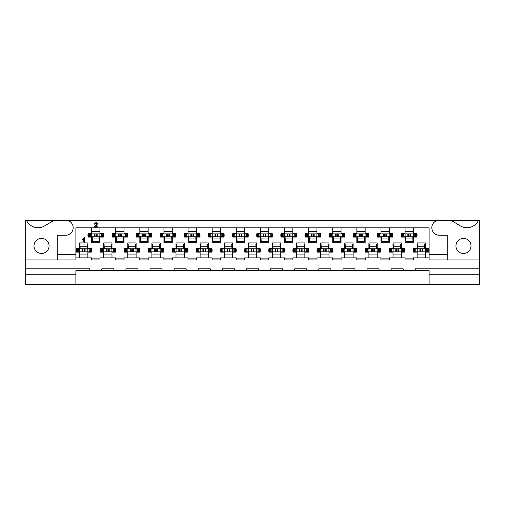 <?xml version="1.0" encoding="UTF-8"?>
<svg xmlns="http://www.w3.org/2000/svg" width="505" height="505" viewBox="0 0 505 505"><rect width="100%" height="100%" fill="white"/><g stroke="black" fill="none" stroke-linecap="round" stroke-linejoin="round"><path stroke-width="0.76" d="M466.929 227.723A12.821 12.821 0 0 1 460.326 225.893L451.337 220.489L478.469 220.489A12.821 12.821 0 0 1 466.929 227.723M38.071 227.723A12.821 12.821 0 0 1 26.531 220.489L53.663 220.489L44.674 225.893A12.821 12.821 0 0 1 38.071 227.723M463.476 238.398A7.537 7.537 0 0 0 455.939 245.929A7.537 7.537 0 0 0 463.476 253.466A7.537 7.537 0 0 0 471.007 245.929A7.537 7.537 0 0 0 463.476 238.398M41.524 238.398A7.537 7.537 0 0 0 33.993 245.929A7.537 7.537 0 0 0 41.524 253.466A7.537 7.537 0 0 0 49.061 245.929A7.537 7.537 0 0 0 41.524 238.398M148.161 227.843L148.161 233.575L151.639 233.575A7.834 7.834 0 0 1 151.639 237.066L148.161 237.066L148.161 242.798L139.841 242.798L139.841 237.066L136.363 237.066A7.834 7.834 0 0 1 136.363 233.575L139.841 233.575L139.841 227.843M172.268 227.843L172.268 233.575L175.746 233.575A7.834 7.834 0 0 1 175.746 237.066L172.268 237.066L172.268 242.798L163.948 242.798L163.948 237.066L160.47 237.066A7.834 7.834 0 0 1 160.47 233.575L163.948 233.575L163.948 227.843M196.382 227.843L196.382 233.575L199.86 233.575A7.834 7.834 0 0 1 199.86 237.066L196.382 237.066L196.382 242.798L188.062 242.798L188.062 237.066L184.584 237.066A7.834 7.834 0 0 1 184.584 233.575L188.062 233.575L188.062 227.843M220.489 227.843L220.489 233.575L223.974 233.575A7.834 7.834 0 0 1 223.974 237.066L220.489 237.066L220.489 242.798L212.176 242.798L212.176 237.066L208.691 237.066A7.834 7.834 0 0 1 208.691 233.575L212.176 233.575L212.176 227.843M244.603 227.843L244.603 233.575L248.081 233.575A7.834 7.834 0 0 1 248.081 237.066L244.603 237.066L244.603 242.798L236.283 242.798L236.283 237.066L232.805 237.066A7.834 7.834 0 0 1 232.805 233.575L236.283 233.575L236.283 227.843M268.717 227.843L268.717 233.575L272.195 233.575A7.834 7.834 0 0 1 272.195 237.066L268.717 237.066L268.717 242.798L260.397 242.798L260.397 237.066L256.919 237.066A7.834 7.834 0 0 1 256.919 233.575L260.397 233.575L260.397 227.843M292.824 227.843L292.824 233.575L296.309 233.575A7.834 7.834 0 0 1 296.309 237.066L292.824 237.066L292.824 242.798L284.511 242.798L284.511 237.066L281.026 237.066A7.834 7.834 0 0 1 281.026 233.575L284.511 233.575L284.511 227.843M316.938 227.843L316.938 233.575L320.416 233.575A7.834 7.834 0 0 1 320.416 237.066L316.938 237.066L316.938 242.798L308.618 242.798L308.618 237.066L305.14 237.066A7.834 7.834 0 0 1 305.14 233.575L308.618 233.575L308.618 227.843M341.052 227.843L341.052 233.575L344.53 233.575A7.834 7.834 0 0 1 344.53 237.066L341.052 237.066L341.052 242.798L332.732 242.798L332.732 237.066L329.254 237.066A7.834 7.834 0 0 1 329.254 233.575L332.732 233.575L332.732 227.843M365.159 227.843L365.159 233.575L368.637 233.575A7.834 7.834 0 0 1 368.637 237.066L365.159 237.066L365.159 242.798L356.839 242.798L356.839 237.066L353.361 237.066A7.834 7.834 0 0 1 353.361 233.575L356.839 233.575L356.839 227.843M389.273 227.843L389.273 233.575L392.751 233.575A7.834 7.834 0 0 1 392.751 237.066L389.273 237.066L389.273 242.798L380.953 242.798L380.953 237.066L377.475 237.066A7.834 7.834 0 0 1 377.475 233.575L380.953 233.575L380.953 227.843M413.38 227.843L413.38 233.575L416.865 233.575A7.834 7.834 0 0 1 416.865 237.066L413.38 237.066L413.38 242.798L405.067 242.798L405.067 237.066L401.582 237.066A7.834 7.834 0 0 1 401.582 233.575L405.067 233.575L405.067 227.843M124.047 227.843L124.047 233.575L127.525 233.575A7.834 7.834 0 0 1 127.525 237.066L124.047 237.066L124.047 242.798L115.727 242.798L115.727 237.066L112.249 237.066A7.834 7.834 0 0 1 112.249 233.575L115.727 233.575L115.727 227.843M99.933 227.843L99.933 233.575L103.418 233.575A7.834 7.834 0 0 1 103.418 237.066L99.933 237.066L99.933 242.798L91.62 242.798L91.62 237.066L88.135 237.066A7.834 7.834 0 0 1 88.135 233.575L91.62 233.575L91.62 227.843M127.784 257.866L127.784 252.14L124.306 252.14A7.834 7.834 0 0 1 124.306 248.643L127.784 248.643L127.784 242.918L136.104 242.918L136.104 248.643L139.582 248.643A7.834 7.834 0 0 1 139.582 252.14L136.104 252.14L136.104 257.866L124.104 257.866L124.104 259.917L115.67 259.917L115.67 257.866L99.996 257.866L99.996 259.917L91.556 259.917L91.556 257.866L79.563 257.866L79.563 252.14L76.085 252.14A7.834 7.834 0 0 1 76.085 248.643L79.563 248.643L79.563 242.918L87.876 242.918L87.876 248.643L91.361 248.643A7.834 7.834 0 0 1 91.361 252.14L87.876 252.14L87.876 257.866M151.898 257.866L151.898 252.14L148.413 252.14A7.834 7.834 0 0 1 148.413 248.643L151.898 248.643L151.898 242.918L160.211 242.918L160.211 248.643L163.696 248.643A7.834 7.834 0 0 1 163.696 252.14L160.211 252.14L160.211 257.866L148.218 257.866L148.218 259.917L139.778 259.917L139.778 257.866L136.104 257.866M176.005 257.866L176.005 252.14L172.527 252.14A7.834 7.834 0 0 1 172.527 248.643L176.005 248.643L176.005 242.918L184.325 242.918L184.325 248.643L187.803 248.643A7.834 7.834 0 0 1 187.803 252.14L184.325 252.14L184.325 257.866L172.331 257.866L172.331 259.917L163.891 259.917L163.891 257.866L160.211 257.866M200.119 257.866L200.119 252.14L196.641 252.14A7.834 7.834 0 0 1 196.641 248.643L200.119 248.643L200.119 242.918L208.439 242.918L208.439 248.643L211.917 248.643A7.834 7.834 0 0 1 211.917 252.14L208.439 252.14L208.439 257.866L196.439 257.866L196.439 259.917L187.999 259.917L187.999 257.866L184.325 257.866M224.226 257.866L224.226 252.14L220.748 252.14A7.834 7.834 0 0 1 220.748 248.643L224.226 248.643L224.226 242.918L232.546 242.918L232.546 248.643L236.024 248.643A7.834 7.834 0 0 1 236.024 252.14L232.546 252.14L232.546 257.866L220.552 257.866L220.552 259.917L212.113 259.917L212.113 257.866L208.439 257.866M248.34 257.866L248.34 252.14L244.862 252.14A7.834 7.834 0 0 1 244.862 248.643L248.34 248.643L248.34 242.918L256.66 242.918L256.66 248.643L260.138 248.643A7.834 7.834 0 0 1 260.138 252.14L256.66 252.14L256.66 257.866L244.666 257.866L244.666 259.917L236.226 259.917L236.226 257.866L232.546 257.866M272.454 257.866L272.454 252.14L268.976 252.14A7.834 7.834 0 0 1 268.976 248.643L272.454 248.643L272.454 242.918L280.774 242.918L280.774 248.643L284.252 248.643A7.834 7.834 0 0 1 284.252 252.14L280.774 252.14L280.774 257.866L268.774 257.866L268.774 259.917L260.334 259.917L260.334 257.866L256.66 257.866M296.561 257.866L296.561 252.14L293.083 252.14A7.834 7.834 0 0 1 293.083 248.643L296.561 248.643L296.561 242.918L304.881 242.918L304.881 248.643L308.359 248.643A7.834 7.834 0 0 1 308.359 252.14L304.881 252.14L304.881 257.866L292.887 257.866L292.887 259.917L284.448 259.917L284.448 257.866L280.774 257.866M320.675 257.866L320.675 252.14L317.197 252.14A7.834 7.834 0 0 1 317.197 248.643L320.675 248.643L320.675 242.918L328.995 242.918L328.995 248.643L332.473 248.643A7.834 7.834 0 0 1 332.473 252.14L328.995 252.14L328.995 257.866L317.001 257.866L317.001 259.917L308.561 259.917L308.561 257.866L304.881 257.866M344.789 257.866L344.789 252.14L341.304 252.14A7.834 7.834 0 0 1 341.304 248.643L344.789 248.643L344.789 242.918L353.102 242.918L353.102 248.643L356.587 248.643A7.834 7.834 0 0 1 356.587 252.14L353.102 252.14L353.102 257.866L341.109 257.866L341.109 259.917L332.669 259.917L332.669 257.866L328.995 257.866M368.896 257.866L368.896 252.14L365.418 252.14A7.834 7.834 0 0 1 365.418 248.643L368.896 248.643L368.896 242.918L377.216 242.918L377.216 248.643L380.694 248.643A7.834 7.834 0 0 1 380.694 252.14L377.216 252.14L377.216 257.866L365.222 257.866L365.222 259.917L356.783 259.917L356.783 257.866L353.102 257.866M393.01 257.866L393.01 252.14L389.532 252.14A7.834 7.834 0 0 1 389.532 248.643L393.01 248.643L393.01 242.918L401.33 242.918L401.33 248.643L404.808 248.643A7.834 7.834 0 0 1 404.808 252.14L401.33 252.14L401.33 257.866L389.33 257.866L389.33 259.917L380.896 259.917L380.896 257.866L377.216 257.866M417.124 257.866L417.124 252.14L413.639 252.14A7.834 7.834 0 0 1 413.639 248.643L417.124 248.643L417.124 242.918L425.437 242.918L425.437 248.643L428.915 248.643A7.834 7.834 0 0 1 428.915 252.14L425.437 252.14L425.437 257.866L413.444 257.866L413.444 259.917L405.004 259.917L405.004 257.866L401.33 257.866M103.67 257.866L103.67 252.14L100.192 252.14A7.834 7.834 0 0 1 100.192 248.643L103.67 248.643L103.67 242.918L111.99 242.918L111.99 248.643L115.468 248.643A7.834 7.834 0 0 1 115.468 252.14L111.99 252.14L111.99 257.866M479.75 274.259L479.75 284.511L429.117 284.511L429.117 270.642L415.249 270.642L415.249 268.837L479.75 268.837L479.75 274.259L429.117 274.259M75.883 274.259L25.25 274.259L25.25 268.837L89.751 268.837L89.751 270.642L75.883 270.642L75.883 284.511L429.117 284.511M75.883 284.511L25.25 284.511L25.25 274.259M447.802 259.917L429.117 259.917L429.117 254.488L447.802 254.488L447.802 259.917L479.75 259.917L479.75 220.489L478.469 220.489M341.109 258.106L332.669 258.106M365.222 258.106L356.783 258.106M413.444 258.106L405.004 258.106M389.33 258.106L380.896 258.106M220.552 258.106L212.113 258.106M196.439 258.106L187.999 258.106M172.331 258.106L163.891 258.106M148.218 258.106L139.778 258.106M317.001 258.106L308.561 258.106M124.104 258.106L115.67 258.106M244.666 258.106L236.226 258.106M268.774 258.106L260.334 258.106M292.887 258.106L284.448 258.106M429.117 257.866L425.437 257.866M89.751 270.642L198.25 270.642L198.25 268.837L210.307 268.837L210.307 270.642L222.358 270.642L222.358 268.837L234.415 268.837L234.415 270.642L246.472 270.642L246.472 268.837L258.528 268.837L258.528 270.642L270.585 270.642L270.585 268.837L282.642 268.837L282.642 270.642L294.693 270.642L294.693 268.837L306.75 268.837L306.75 270.642L318.807 270.642L318.807 268.837L330.863 268.837L330.863 270.642L342.92 270.642L342.92 268.837L354.971 268.837L354.971 270.642L367.028 270.642L367.028 268.837L379.085 268.837L379.085 270.642L391.141 270.642L391.141 268.837L403.198 268.837L403.198 270.642L415.249 270.642M101.802 270.642L101.802 268.837L113.859 268.837L113.859 270.642M125.915 270.642L125.915 268.837L137.972 268.837L137.972 270.642M150.029 270.642L150.029 268.837L162.08 268.837L162.08 270.642M174.137 270.642L174.137 268.837L186.193 268.837L186.193 270.642M222.358 270.642L234.415 270.642M246.472 270.642L258.528 270.642M270.585 270.642L282.642 270.642M294.693 270.642L306.75 270.642M318.807 270.642L330.863 270.642M367.028 270.642L379.085 270.642M391.141 270.642L403.198 270.642M342.92 270.642L354.971 270.642M198.25 270.642L210.307 270.642M99.996 258.106L91.556 258.106M405.067 238.998L405.78 238.998M413.014 238.998L413.38 238.998M380.953 238.998L381.673 238.998M388.907 238.998L389.273 238.998M356.839 238.998L357.559 238.998M364.793 238.998L365.159 238.998M332.732 238.998L333.452 238.998M340.686 238.998L341.052 238.998M308.618 238.998L309.338 238.998M316.572 238.998L316.938 238.998M284.511 238.998L285.224 238.998M292.458 238.998L292.824 238.998M260.397 238.998L261.117 238.998M268.351 238.998L268.717 238.998M236.283 238.998L237.003 238.998M244.237 238.998L244.603 238.998M212.176 238.998L212.889 238.998M220.123 238.998L220.489 238.998M188.062 238.998L188.782 238.998M196.016 238.998L196.382 238.998M163.948 238.998L164.668 238.998M171.902 238.998L172.268 238.998M139.841 238.998L140.56 238.998M147.788 238.998L148.161 238.998M115.727 238.998L116.447 238.998M123.681 238.998L124.047 238.998M91.62 238.998L92.333 238.998M99.567 238.998L99.933 238.998M417.124 254.066L425.437 254.066M393.01 254.066L401.33 254.066M368.896 254.066L377.216 254.066M344.789 254.066L353.102 254.066M320.675 254.066L328.995 254.066M296.561 254.066L304.881 254.066M272.454 254.066L280.774 254.066M248.34 254.066L256.66 254.066M224.226 254.066L232.546 254.066M200.119 254.066L208.439 254.066M176.005 254.066L184.325 254.066M151.898 254.066L160.211 254.066M127.784 254.066L136.104 254.066M103.67 254.066L111.99 254.066M79.563 254.066L87.876 254.066M57.198 254.488L75.883 254.488L75.883 259.917L57.198 259.917L57.198 235.261L65.637 235.261A7.537 7.537 0 0 0 67.746 220.489L437.254 220.489A7.537 7.537 0 0 0 439.363 235.261L447.802 235.261L447.802 254.488M429.117 254.488L429.117 227.843L75.883 227.843L75.883 254.488M479.75 268.837L479.75 259.917M26.531 220.489L25.25 220.489L25.25 268.837M53.663 220.489L67.746 220.489M437.254 220.489L451.337 220.489M25.25 259.917L57.198 259.917M87.876 246.711L87.163 246.711M79.929 246.711L79.563 246.711M111.99 246.711L111.27 246.711M104.036 246.711L103.67 246.711M425.437 246.711L424.718 246.711M417.49 246.711L417.124 246.711M401.33 246.711L400.61 246.711M393.376 246.711L393.01 246.711M377.216 246.711L376.496 246.711M369.262 246.711L368.896 246.711M353.102 246.711L352.389 246.711M345.155 246.711L344.789 246.711M328.995 246.711L328.275 246.711M321.041 246.711L320.675 246.711M304.881 246.711L304.161 246.711M296.927 246.711L296.561 246.711M280.774 246.711L280.054 246.711M272.82 246.711L272.454 246.711M256.66 246.711L255.94 246.711M248.706 246.711L248.34 246.711M232.546 246.711L231.827 246.711M224.599 246.711L224.226 246.711M208.439 246.711L207.719 246.711M200.485 246.711L200.119 246.711M184.325 246.711L183.605 246.711M176.371 246.711L176.005 246.711M160.211 246.711L159.498 246.711M152.264 246.711L151.898 246.711M136.104 246.711L135.384 246.711M128.15 246.711L127.784 246.711M99.933 231.643L91.62 231.643M124.047 231.643L115.727 231.643M413.38 231.643L405.067 231.643M389.273 231.643L380.953 231.643M365.159 231.643L356.839 231.643M341.052 231.643L332.732 231.643M316.938 231.643L308.618 231.643M292.824 231.643L284.511 231.643M268.717 231.643L260.397 231.643M244.603 231.643L236.283 231.643M220.489 231.643L212.176 231.643M196.382 231.643L188.062 231.643M172.268 231.643L163.948 231.643M148.161 231.643L139.841 231.643M79.563 257.866L75.883 257.866M84.202 242.375L83.779 241.863L83.779 238.998L82.694 239.597L82.353 239.244L84.266 237.609L84.625 238.101L84.625 241.737L84.202 242.375M95.59 226.309L97.604 226.884L94.877 227.244L94.372 226.814L96.682 223.911L95.956 223.204L94.751 224.283L94.385 223.885L95.975 222.541L96.802 222.699L97.522 223.885L95.59 226.309M90.654 251.837L90.951 248.946L90.654 251.837L85.074 251.837L84.442 251.206L84.442 249.577L85.074 248.946L76.785 248.946L76.489 251.837L76.785 248.946M85.074 251.837L76.785 251.837M87.264 248.466A0.966 0.966 0 0 0 87.397 247.98L87.397 246.711M90.654 248.946L85.074 248.946M82.365 248.946L82.997 249.577L82.997 251.206L82.365 251.837M87.807 248.946L87.807 251.837M79.632 248.946L79.632 251.837M79.998 248.946L79.941 243.965L87.049 244.003L87.188 246.775L80.068 246.787L79.941 243.965M80.162 248.946L80.074 246.781M87.277 248.946L87.188 246.775M80.156 248.744L87.27 248.788M88.842 233.872L88.545 236.769L88.842 233.872L94.422 233.872L95.054 234.503L95.054 236.138L94.422 236.769L102.711 236.769L103.007 233.872L102.711 236.769M94.422 233.872L102.711 233.872M92.232 237.243A0.966 0.966 0 0 0 92.099 237.729L92.099 238.998M88.842 236.769L94.422 236.769M97.13 236.769L96.499 236.138L96.499 234.503L97.13 233.872M91.689 236.769L91.689 233.872M99.864 236.769L99.864 233.872M99.498 236.769L99.554 241.75L92.447 241.712L92.308 238.934L99.428 238.928L99.554 241.75M99.334 236.769L99.422 238.934M92.219 236.769L92.308 238.934M99.34 236.965L92.226 236.921M114.761 251.837L115.064 248.946L114.761 251.837L109.187 251.837L108.556 251.206L108.556 249.577L109.187 248.946L100.899 248.946L100.596 251.837L100.899 248.946M109.187 251.837L100.899 251.837M111.378 248.466A0.966 0.966 0 0 0 111.51 247.98L111.51 246.711M114.761 248.946L109.187 248.946M106.479 248.946L107.111 249.577L107.111 251.206L106.479 251.837M111.914 248.946L111.914 251.837M103.746 248.946L103.746 251.837M104.112 248.946L104.049 243.965L111.163 244.003L111.302 246.775L104.181 246.787L104.049 243.965M104.276 248.946L104.188 246.781M111.39 248.946L111.302 246.775M104.27 248.744L111.384 248.788M112.956 233.872L112.653 236.769L112.956 233.872L118.505 233.872L119.161 234.503L119.161 236.138L118.53 236.769L126.818 236.769L127.121 233.872L126.818 236.769M112.956 236.769L118.53 236.769L118.505 233.872L126.818 233.872M116.346 237.243A0.966 0.966 0 0 0 116.213 237.729L116.213 238.998M121.244 236.769L120.613 236.138L120.613 234.503L121.244 233.872M115.803 236.769L115.803 233.872M123.971 236.769L123.971 233.872M123.611 236.769L123.668 241.75L116.554 241.712L116.333 236.769M123.441 236.769L123.668 241.75M123.447 236.965L116.339 236.921M123.529 238.934L116.421 238.934M138.875 251.837L139.178 248.946L138.875 251.837L133.295 251.837L132.663 251.206L132.663 249.577L133.295 248.946L125.013 248.946L124.71 251.837L125.013 248.946M133.295 251.837L125.013 251.837M135.485 248.466A0.966 0.966 0 0 0 135.618 247.98L135.618 246.711M130.587 248.946L131.218 249.577L131.218 251.206L130.587 251.837L130.561 248.946M138.875 248.946L133.295 248.946M136.028 248.946L136.028 251.837M127.86 248.946L127.86 251.837M128.22 248.946L128.163 243.965L135.277 244.003L135.409 246.775L128.295 246.787L128.163 243.965M128.384 248.946L128.295 246.781M135.498 248.946L135.409 246.775M128.384 248.744L135.491 248.788M137.07 233.872L136.767 236.769L137.07 233.872L142.618 233.872L143.275 234.503L143.275 236.138L142.644 236.769L150.932 236.769L151.235 233.872L150.932 236.769M137.07 236.769L142.644 236.769L142.618 233.872L150.932 233.872M140.453 237.243A0.966 0.966 0 0 0 140.321 237.729L140.321 238.998M145.352 236.769L144.72 236.138L144.72 234.503L145.352 233.872M139.91 236.769L139.91 233.872M148.085 236.769L148.085 233.872M147.719 236.769L147.782 241.75L140.668 241.712L140.529 238.934L147.649 238.928L147.782 241.75M147.555 236.769L147.643 238.934M140.44 236.769L140.529 238.934M147.561 236.965L140.447 236.921M162.989 251.837L163.285 248.946L162.989 251.837L157.409 251.837L156.777 251.206L156.777 249.577L157.409 248.946L149.12 248.946L148.823 251.837L149.12 248.946M157.409 251.837L149.12 251.837M159.599 248.466A0.966 0.966 0 0 0 159.731 247.98L159.731 246.711M154.7 248.946L155.332 249.577L155.332 251.206L154.7 251.837L154.675 248.946M162.989 248.946L157.409 248.946M160.142 248.946L160.142 251.837M151.967 248.946L151.967 251.837M152.333 248.946L152.27 243.965L159.384 244.003L159.523 246.775L152.403 246.787L152.27 243.965M152.497 248.946L152.409 246.781M159.612 248.946L159.523 246.775M152.491 248.744L159.605 248.788M161.177 233.872L160.874 236.769L161.177 233.872L166.732 233.872L167.389 234.503L167.389 236.138L166.757 236.769L175.039 236.769L175.342 233.872L175.039 236.769M161.177 236.769L166.757 236.769L166.732 233.872L175.039 233.872M164.567 237.243A0.966 0.966 0 0 0 164.434 237.729L164.434 238.998M169.465 236.769L168.834 236.138L168.834 234.503L169.465 233.872M164.024 236.769L164.024 233.872M172.192 236.769L172.192 233.872M171.833 236.769L171.889 241.75L164.781 241.712L164.643 238.934L171.763 238.928L171.889 241.75M171.668 236.769L171.757 238.934M164.554 236.769L164.643 238.934M171.675 236.965L164.561 236.921M187.096 251.837L187.399 248.946L187.096 251.837L181.522 251.837L180.891 251.206L180.891 249.577L181.522 248.946L173.234 248.946L172.931 251.837L173.234 248.946M181.522 251.837L173.234 251.837M183.713 248.466A0.966 0.966 0 0 0 183.845 247.98L183.845 246.711M178.814 248.946L179.445 249.577L179.445 251.206L178.814 251.837L178.789 248.946M187.096 248.946L181.522 248.946M184.249 248.946L184.249 251.837M176.081 248.946L176.081 251.837M176.441 248.946L176.384 243.965L183.498 244.003L183.631 246.775L176.516 246.787L176.384 243.965M176.611 248.946L176.523 246.781M183.725 248.946L183.631 246.775M176.605 248.744L183.719 248.788M185.291 233.872L184.988 236.769L185.291 233.872L190.865 233.872L191.496 234.503L191.496 236.138L190.865 236.769L199.153 236.769L199.456 233.872L199.153 236.769M190.865 233.872L199.153 233.872M188.674 237.243A0.966 0.966 0 0 0 188.542 237.729L188.542 238.998M185.291 236.769L190.865 236.769M193.579 236.769L192.948 236.138L192.948 234.503L193.579 233.872M188.138 236.769L188.138 233.872M196.306 236.769L196.306 233.872M195.946 236.769L196.003 241.75L188.889 241.712L188.756 238.934L195.871 238.928L196.003 241.75M195.776 236.769L195.864 238.934M188.668 236.769L188.756 238.934M195.782 236.965L188.668 236.921M211.21 251.837L211.513 248.946L211.21 251.837L205.63 251.837L204.998 251.206L204.998 249.577L205.63 248.946L197.348 248.946L197.045 251.837L197.348 248.946M205.63 251.837L197.348 251.837M207.82 248.466A0.966 0.966 0 0 0 207.953 247.98L207.953 246.711M211.21 248.946L205.63 248.946M202.922 248.946L203.553 249.577L203.553 251.206L202.922 251.837M208.363 248.946L208.363 251.837M200.195 248.946L200.195 251.837M200.554 248.946L200.498 243.965L207.605 244.003L207.744 246.775L200.624 246.787M200.719 248.946L200.498 243.965M207.833 248.946L207.744 246.775M200.712 248.744L207.826 248.788M209.398 233.872L209.102 236.769L209.398 233.872L214.978 233.872L215.61 234.503L215.61 236.138L214.978 236.769L223.267 236.769L223.564 233.872L223.267 236.769M214.978 233.872L223.267 233.872M212.788 237.243A0.966 0.966 0 0 0 212.655 237.729L212.655 238.998M209.398 236.769L214.978 236.769M217.687 236.769L217.055 236.138L217.055 234.503L217.687 233.872M212.245 236.769L212.245 233.872M220.42 236.769L220.42 233.872M220.054 236.769L220.117 241.75L213.003 241.712L212.864 238.934L219.984 238.928L220.117 241.75M219.89 236.769L219.978 238.934M212.775 236.769L212.864 238.934M219.896 236.965L212.782 236.921M235.324 251.837L235.62 248.946L235.324 251.837L229.743 251.837L229.112 251.206L229.112 249.577L229.743 248.946L221.455 248.946L221.152 251.837L221.455 248.946M229.743 251.837L221.455 251.837M231.934 248.466A0.966 0.966 0 0 0 232.066 247.98L232.066 246.711M235.324 248.946L229.743 248.946M227.035 248.946L227.667 249.577L227.667 251.206L227.035 251.837M232.477 248.946L232.477 251.837M224.302 248.946L224.302 251.837M224.668 248.946L224.605 243.965L231.719 244.003L231.858 246.775L224.738 246.787M224.832 248.946L224.605 243.965M231.946 248.946L231.858 246.775M224.826 248.744L231.94 248.788M233.512 233.872L233.209 236.769L233.512 233.872L239.092 233.872L239.723 234.503L239.723 236.138L239.092 236.769L247.374 236.769L247.677 233.872L247.374 236.769M239.092 233.872L247.374 233.872M236.902 237.243A0.966 0.966 0 0 0 236.769 237.729L236.769 238.998M233.512 236.769L239.092 236.769M241.8 236.769L241.169 236.138L241.169 234.503L241.8 233.872M236.359 236.769L236.359 233.872M244.527 236.769L244.527 233.872M244.167 236.769L244.224 241.75L237.11 241.712L236.978 238.934L244.098 238.928L244.224 241.75M244.003 236.769L244.092 238.934M236.889 236.769L236.978 238.934M244.01 236.965L236.895 236.921M259.431 251.837L259.734 248.946L259.431 251.837L253.857 251.837L253.226 251.206L253.226 249.577L253.857 248.946L245.569 248.946L245.266 251.837L245.569 248.946M253.857 251.837L245.569 251.837M256.041 248.466A0.966 0.966 0 0 0 256.174 247.98L256.174 246.711M259.431 248.946L253.857 248.946M251.143 248.946L251.774 249.577L251.774 251.206L251.143 251.837M256.584 248.946L256.584 251.837M248.416 248.946L248.416 251.837M248.776 248.946L248.719 243.965L255.833 244.003L255.966 246.775L248.851 246.787M248.946 248.946L248.719 243.965M256.054 248.946L255.966 246.775M248.94 248.744L256.048 248.788M257.626 233.872L257.323 236.769L257.626 233.872L263.2 233.872L263.831 234.503L263.831 236.138L263.2 236.769L271.488 236.769L271.791 233.872L271.488 236.769M263.2 233.872L271.488 233.872M261.009 237.243A0.966 0.966 0 0 0 260.877 237.729L260.877 238.998M257.626 236.769L263.2 236.769M265.908 236.769L265.276 236.138L265.276 234.503L265.908 233.872M260.473 236.769L260.473 233.872M268.641 236.769L268.641 233.872M268.275 236.769L268.338 241.75L261.224 241.712L261.085 238.934L268.205 238.928M268.111 236.769L268.338 241.75M260.997 236.769L261.085 238.934M268.117 236.965L261.003 236.921M283.545 251.837L283.848 248.946L283.545 251.837L277.965 251.837L277.333 251.206L277.333 249.577L277.965 248.946L269.676 248.946L269.38 251.837L269.676 248.946M277.965 251.837L269.676 251.837M280.155 248.466A0.966 0.966 0 0 0 280.288 247.98L280.288 246.711M283.545 248.946L277.965 248.946M275.257 248.946L275.888 249.577L275.888 251.206L275.257 251.837M280.698 248.946L280.698 251.837M272.523 248.946L272.523 251.837M272.889 248.946L272.833 243.965L279.94 244.003L280.079 246.775L272.959 246.787L272.833 243.965M273.053 248.946L272.965 246.781M280.168 248.946L280.079 246.775M273.047 248.744L280.161 248.788M281.733 233.872L281.436 236.769L281.733 233.872L287.313 233.872L287.945 234.503L287.945 236.138L287.313 236.769L295.602 236.769L295.898 233.872L295.602 236.769M287.313 233.872L295.602 233.872M285.123 237.243A0.966 0.966 0 0 0 284.99 237.729L284.99 238.998M281.733 236.769L287.313 236.769M290.022 236.769L289.39 236.138L289.39 234.503L290.022 233.872M284.58 236.769L284.58 233.872M292.755 236.769L292.755 233.872M292.389 236.769L292.445 241.75L285.338 241.712L285.199 238.934L292.319 238.928M292.225 236.769L292.445 241.75M285.11 236.769L285.199 238.934M292.231 236.965L285.117 236.921M307.652 251.837L307.955 248.946L307.652 251.837L302.078 251.837L301.447 251.206L301.447 249.577L302.078 248.946L293.79 248.946L293.487 251.837L293.79 248.946M302.078 251.837L293.79 251.837M304.269 248.466A0.966 0.966 0 0 0 304.401 247.98L304.401 246.711M307.652 248.946L302.078 248.946M299.37 248.946L300.002 249.577L300.002 251.206L299.37 251.837M304.805 248.946L304.805 251.837M296.637 248.946L296.637 251.837M297.003 248.946L296.94 243.965L304.054 244.003L304.193 246.775L297.073 246.787L296.94 243.965M297.167 248.946L297.079 246.781M304.281 248.946L304.193 246.775M297.161 248.744L304.275 248.788M305.847 233.872L305.544 236.769L305.847 233.872L311.421 233.872L312.052 234.503L312.052 236.138L311.421 236.769L319.709 236.769L320.012 233.872L319.709 236.769M311.421 233.872L319.709 233.872M309.237 237.243A0.966 0.966 0 0 0 309.104 237.729L309.104 238.998M305.847 236.769L311.421 236.769M314.135 236.769L313.504 236.138L313.504 234.503L314.135 233.872M308.694 236.769L308.694 233.872M316.862 236.769L316.862 233.872M316.502 236.769L316.559 241.75L309.445 241.712L309.312 238.934L316.427 238.928L316.559 241.75M316.332 236.769L316.427 238.934M309.224 236.769L309.312 238.934M316.338 236.965L309.23 236.921M331.766 251.837L332.069 248.946L331.766 251.837L326.211 251.837L325.555 251.206L325.555 249.577L326.186 248.946L317.904 248.946L317.601 251.837L317.904 248.946M331.766 248.946L326.186 248.946L326.211 251.837L317.904 251.837M328.376 248.466A0.966 0.966 0 0 0 328.509 247.98L328.509 246.711M323.478 248.946L324.109 249.577L324.109 251.206L323.478 251.837M328.919 248.946L328.919 251.837M320.751 248.946L320.751 251.837M321.111 248.946L321.054 243.965L328.168 244.003L328.3 246.775L321.186 246.787L321.054 243.965M321.275 248.946L321.186 246.781M328.389 248.946L328.3 246.775M321.275 248.744L328.383 248.788M329.961 233.872L329.658 236.769L329.961 233.872L335.535 233.872L336.166 234.503L336.166 236.138L335.535 236.769L343.823 236.769L344.126 233.872L343.823 236.769M335.535 233.872L343.823 233.872M333.344 237.243A0.966 0.966 0 0 0 333.212 237.729L333.212 238.998M338.243 236.769L337.611 236.138L337.611 234.503L338.243 233.872L338.268 236.769M329.961 236.769L335.535 236.769M332.808 236.769L332.808 233.872M340.976 236.769L340.976 233.872M340.61 236.769L340.673 241.75L333.559 241.712L333.42 238.934L340.54 238.928L340.673 241.75M340.446 236.769L340.534 238.934M333.332 236.769L333.42 238.934M340.452 236.965L333.338 236.921M355.88 251.837L356.176 248.946L355.88 251.837L350.325 251.837L349.668 251.206L349.668 249.577L350.3 248.946L342.011 248.946L341.715 251.837L342.011 248.946M355.88 248.946L350.3 248.946L350.325 251.837L342.011 251.837M352.49 248.466A0.966 0.966 0 0 0 352.623 247.98L352.623 246.711M347.591 248.946L348.223 249.577L348.223 251.206L347.591 251.837M353.033 248.946L353.033 251.837M344.858 248.946L344.858 251.837M345.224 248.946L345.161 243.965L352.275 244.003L352.414 246.775L345.294 246.787L345.161 243.965M345.388 248.946L345.3 246.781M352.503 248.946L352.414 246.775M345.382 248.744L352.496 248.788M354.068 233.872L353.765 236.769L354.068 233.872L359.648 233.872L360.28 234.503L360.28 236.138L359.648 236.769L367.93 236.769L368.233 233.872L367.93 236.769M359.648 233.872L367.93 233.872M357.458 237.243A0.966 0.966 0 0 0 357.325 237.729L357.325 238.998M362.356 236.769L361.725 236.138L361.725 234.503L362.356 233.872L362.382 236.769M354.068 236.769L359.648 236.769M356.915 236.769L356.915 233.872M365.09 236.769L365.09 233.872M364.724 236.769L364.78 241.75L357.673 241.712L357.534 238.934L364.654 238.928L364.78 241.75M364.559 236.769L364.648 238.934M357.445 236.769L357.534 238.934M364.566 236.965L357.452 236.921M379.987 251.837L380.29 248.946L379.987 251.837L374.439 251.837L373.782 251.206L373.782 249.577L374.413 248.946L366.125 248.946L365.822 251.837L366.125 248.946M379.987 248.946L374.413 248.946L374.439 251.837L366.125 251.837M376.604 248.466A0.966 0.966 0 0 0 376.736 247.98L376.736 246.711M371.705 248.946L372.337 249.577L372.337 251.206L371.705 251.837M377.14 248.946L377.14 251.837M368.972 248.946L368.972 251.837M369.332 248.946L369.275 243.965L376.389 244.003L376.616 248.946M369.502 248.946L369.275 243.965M369.496 248.744L376.61 248.788M369.414 246.775L376.522 246.775M378.182 233.872L377.879 236.769L378.182 233.872L383.756 233.872L384.387 234.503L384.387 236.138L383.756 236.769L392.044 236.769L392.347 233.872L392.044 236.769M383.756 233.872L392.044 233.872M381.565 237.243A0.966 0.966 0 0 0 381.433 237.729L381.433 238.998M386.47 236.769L385.839 236.138L385.839 234.503L386.47 233.872L386.495 236.769M378.182 236.769L383.756 236.769M381.029 236.769L381.029 233.872M389.197 236.769L389.197 233.872M388.837 236.769L388.894 241.75L381.78 241.712L381.647 238.934L388.762 238.928L388.894 241.75M388.667 236.769L388.755 238.934M381.559 236.769L381.647 238.934M388.673 236.965L381.565 236.921M404.101 251.837L404.404 248.946L404.101 251.837L398.521 251.837L397.889 251.206L397.889 249.577L398.521 248.946L390.239 248.946L389.936 251.837L390.239 248.946M398.521 251.837L390.239 251.837M400.711 248.466A0.966 0.966 0 0 0 400.844 247.98L400.844 246.711M404.101 248.946L398.521 248.946M395.813 248.946L396.444 249.577L396.444 251.206L395.813 251.837M401.254 248.946L401.254 251.837M393.086 248.946L393.086 251.837M393.445 248.946L393.389 243.965L400.503 244.003L400.724 248.946M393.61 248.946L393.389 243.965M393.603 248.744L400.717 248.788M393.528 246.775L400.635 246.775M402.289 233.872L401.993 236.769L402.289 233.872L407.87 233.872L408.501 234.503L408.501 236.138L407.87 236.769L416.158 236.769L416.455 233.872L416.158 236.769M407.87 233.872L416.158 233.872M405.679 237.243A0.966 0.966 0 0 0 405.547 237.729L405.547 238.998M402.289 236.769L407.87 236.769M410.578 236.769L409.946 236.138L409.946 234.503L410.578 233.872M405.136 236.769L405.136 233.872M413.311 236.769L413.311 233.872M412.945 236.769L413.008 241.75L405.894 241.712L405.755 238.934L412.875 238.928L413.008 241.75M412.781 236.769L412.869 238.934M405.666 236.769L405.755 238.934M412.787 236.965L405.673 236.921M428.215 251.837L428.511 248.946L428.215 251.837L422.634 251.837L422.003 251.206L422.003 249.577L422.634 248.946L414.346 248.946L414.049 251.837L414.346 248.946M422.634 251.837L414.346 251.837M424.825 248.466A0.966 0.966 0 0 0 424.958 247.98L424.958 246.711M428.215 248.946L422.634 248.946M419.926 248.946L420.558 249.577L420.558 251.206L419.926 251.837M425.368 248.946L425.368 251.837M417.193 248.946L417.193 251.837M417.559 248.946L417.496 243.965L424.61 244.003L424.749 246.775L417.629 246.787L417.496 243.965M417.723 248.946L417.635 246.781M424.838 248.946L424.749 246.775M417.717 248.744L424.831 248.788M82.34 248.946L82.34 251.837M85.099 248.946L85.099 251.837M89.227 248.946L89.227 251.837M90.067 248.946L90.067 251.837M77.372 248.946L77.372 251.837M78.218 248.946L78.218 251.837M97.156 236.769L97.156 233.872M94.397 236.769L94.397 233.872M90.269 236.769L90.269 233.872M89.429 236.769L89.429 233.872M102.124 236.769L102.124 233.872M101.278 236.769L101.278 233.872M106.454 248.946L106.454 251.837M109.213 248.946L109.213 251.837M113.335 248.946L113.335 251.837M114.174 248.946L114.174 251.837M101.486 248.946L101.486 251.837M102.326 248.946L102.326 251.837M121.269 236.769L121.269 233.872M114.382 236.769L114.382 233.872M113.543 236.769L113.543 233.872M126.231 236.769L126.231 233.872M125.391 236.769L125.391 233.872M133.32 248.946L133.32 251.837M137.448 248.946L137.448 251.837M138.288 248.946L138.288 251.837M125.6 248.946L125.6 251.837M126.439 248.946L126.439 251.837M145.377 236.769L145.377 233.872M138.496 236.769L138.496 233.872M137.65 236.769L137.65 233.872M150.345 236.769L150.345 233.872M149.505 236.769L149.505 233.872M157.434 248.946L157.434 251.837M161.562 248.946L161.562 251.837M162.402 248.946L162.402 251.837M149.707 248.946L149.707 251.837M150.547 248.946L150.547 251.837M169.491 236.769L169.491 233.872M162.604 236.769L162.604 233.872M161.764 236.769L161.764 233.872M174.459 236.769L174.459 233.872M173.613 236.769L173.613 233.872M181.548 248.946L181.548 251.837M185.67 248.946L185.67 251.837M186.509 248.946L186.509 251.837M173.821 248.946L173.821 251.837M174.661 248.946L174.661 251.837M193.598 236.769L193.598 233.872M190.839 236.769L190.839 233.872M186.717 236.769L186.717 233.872M185.878 236.769L185.878 233.872M198.566 236.769L198.566 233.872M197.726 236.769L197.726 233.872M202.896 248.946L202.896 251.837M205.655 248.946L205.655 251.837M209.783 248.946L209.783 251.837M210.623 248.946L210.623 251.837M197.935 248.946L197.935 251.837M198.774 248.946L198.774 251.837M217.712 236.769L217.712 233.872M214.953 236.769L214.953 233.872M210.831 236.769L210.831 233.872M209.985 236.769L209.985 233.872M222.68 236.769L222.68 233.872M221.84 236.769L221.84 233.872M227.01 248.946L227.01 251.837M229.769 248.946L229.769 251.837M233.891 248.946L233.891 251.837M234.737 248.946L234.737 251.837M222.042 248.946L222.042 251.837M222.882 248.946L222.882 251.837M241.826 236.769L241.826 233.872M239.067 236.769L239.067 233.872M234.939 236.769L234.939 233.872M234.099 236.769L234.099 233.872M246.787 236.769L246.787 233.872M245.948 236.769L245.948 233.872M251.118 248.946L251.118 251.837M253.882 248.946L253.882 251.837M258.005 248.946L258.005 251.837M258.844 248.946L258.844 251.837M246.156 248.946L246.156 251.837M246.995 248.946L246.995 251.837M265.933 236.769L265.933 233.872M263.174 236.769L263.174 233.872M259.052 236.769L259.052 233.872M258.213 236.769L258.213 233.872M270.901 236.769L270.901 233.872M270.061 236.769L270.061 233.872M275.231 248.946L275.231 251.837M277.99 248.946L277.99 251.837M282.118 248.946L282.118 251.837M282.958 248.946L282.958 251.837M270.263 248.946L270.263 251.837M271.109 248.946L271.109 251.837M290.047 236.769L290.047 233.872M287.288 236.769L287.288 233.872M283.16 236.769L283.16 233.872M282.32 236.769L282.32 233.872M295.015 236.769L295.015 233.872M294.169 236.769L294.169 233.872M299.345 248.946L299.345 251.837M302.104 248.946L302.104 251.837M306.226 248.946L306.226 251.837M307.065 248.946L307.065 251.837M294.377 248.946L294.377 251.837M295.217 248.946L295.217 251.837M314.161 236.769L314.161 233.872M311.402 236.769L311.402 233.872M307.274 236.769L307.274 233.872M306.434 236.769L306.434 233.872M319.122 236.769L319.122 233.872M318.283 236.769L318.283 233.872M323.452 248.946L323.452 251.837M330.339 248.946L330.339 251.837M331.179 248.946L331.179 251.837M318.491 248.946L318.491 251.837M319.33 248.946L319.33 251.837M335.509 236.769L335.509 233.872M331.387 236.769L331.387 233.872M330.541 236.769L330.541 233.872M343.236 236.769L343.236 233.872M342.396 236.769L342.396 233.872M347.566 248.946L347.566 251.837M354.453 248.946L354.453 251.837M355.293 248.946L355.293 251.837M342.598 248.946L342.598 251.837M343.438 248.946L343.438 251.837M359.623 236.769L359.623 233.872M355.495 236.769L355.495 233.872M354.655 236.769L354.655 233.872M367.35 236.769L367.35 233.872M366.504 236.769L366.504 233.872M371.68 248.946L371.68 251.837M378.561 248.946L378.561 251.837M379.4 248.946L379.4 251.837M366.712 248.946L366.712 251.837M367.552 248.946L367.552 251.837M383.731 236.769L383.731 233.872M379.608 236.769L379.608 233.872M378.769 236.769L378.769 233.872M391.457 236.769L391.457 233.872M390.617 236.769L390.617 233.872M395.787 248.946L395.787 251.837M398.546 248.946L398.546 251.837M402.674 248.946L402.674 251.837M403.514 248.946L403.514 251.837M390.826 248.946L390.826 251.837M391.665 248.946L391.665 251.837M410.603 236.769L410.603 233.872M407.844 236.769L407.844 233.872M403.722 236.769L403.722 233.872M402.876 236.769L402.876 233.872M415.571 236.769L415.571 233.872M414.731 236.769L414.731 233.872M419.901 248.946L419.901 251.837M422.66 248.946L422.66 251.837M426.782 248.946L426.782 251.837M427.628 248.946L427.628 251.837M414.933 248.946L414.933 251.837M415.773 248.946L415.773 251.837"/></g></svg>
